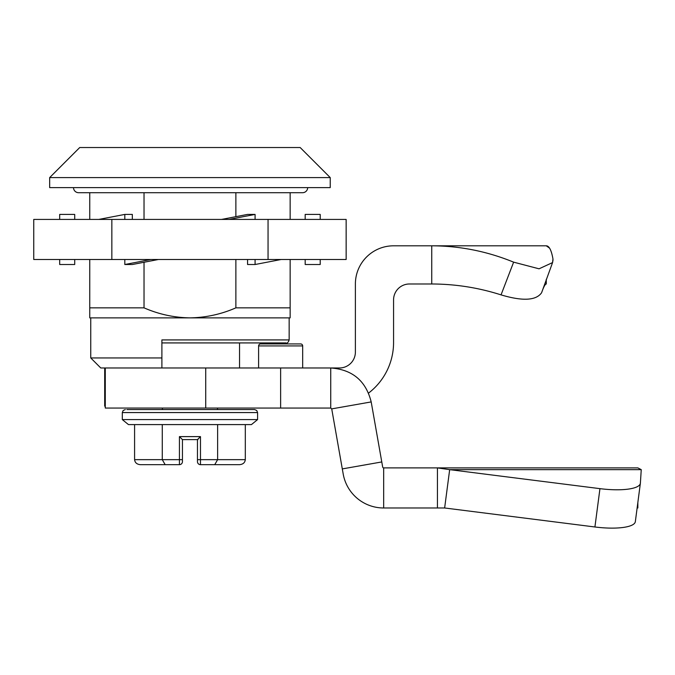 <?xml version="1.0" encoding="UTF-8"?>
<svg xmlns="http://www.w3.org/2000/svg" width="675" height="675" viewBox="0 0 675 675"><rect width="100%" height="100%" fill="white"/><g stroke="black" fill="none" stroke-linecap="round" stroke-linejoin="round"><path stroke-width="1.01" d="M300.173 147.53L79.726 147.53L49.663 177.593L49.663 187.608L330.235 187.608L330.235 177.593L300.173 147.53M330.235 177.593L49.663 177.593M290.149 259.504L290.149 317.874L189.911 317.874C174.023 317.604 158.735 314.263 144.028 307.851L144.028 262.263M290.149 192.704L290.149 219.426M290.149 307.851L235.87 307.851L235.87 259.504M235.87 216.667L235.87 192.704M144.028 192.704L144.028 219.426M235.87 307.851C221.214 314.263 205.9 317.604 189.911 317.874L89.75 317.874L89.75 259.504M89.75 219.426L89.75 192.704M89.75 307.851L144.028 307.851M100.769 367.976L90.754 357.952L161.89 357.952L161.89 367.976L100.769 367.976M285.103 343.929L285.103 343.288M90.754 317.874L90.754 357.952M289.153 317.874L289.153 339.922C288.023 343.541 285.635 344.537 281.973 342.925L282.032 342.925M161.89 342.925L286.141 342.925M284.369 342.934L282.125 342.925M289.153 339.922L161.89 339.922L161.89 357.952M381.78 461.945L371.191 401.92L331.72 408.881L342.301 468.906L381.78 461.945L382.683 467.066A1.004 1.004 0 0 0 383.67 467.893L437.442 467.893L449.668 469.648L437.442 467.893L437.442 507.98L444.639 507.98L594.92 526.981A40.078 10.589 7.5 0 0 635.344 521.606L637.133 507.98L637.85 507.98L637.85 502.512L640.373 483.283A40.078 10.589 -172.5 0 1 599.948 488.649L449.668 469.648L444.639 507.98M383.67 467.893L383.67 507.98A41.082 41.082 0 0 1 343.204 474.027L342.301 468.906M383.67 507.98L437.442 507.98M437.442 467.893L637.85 467.893L641.25 469.648L640.389 483.097A40.078 10.589 -172.5 0 1 640.373 483.283L635.344 521.606M371.191 401.92C365.909 380.852 352.418 369.537 330.733 367.976L330.733 408.054L331.72 408.881M302.678 345.929A2.008 2.008 0 0 0 300.67 343.929L260.592 343.929A2.008 2.008 -90 0 0 258.593 345.929L258.593 367.976L258.593 345.929L302.678 345.929L302.678 367.976M368.584 393.069A63.627 63.627 0 0 0 393.567 342.52L393.567 299.894A15.905 15.905 0 0 1 409.472 283.981L431.747 283.981L431.747 245.81L393.567 245.81A38.18 38.18 0 0 0 355.387 283.981L355.387 352.072A15.905 15.905 0 0 1 339.483 367.976L280.631 367.976L280.631 408.054L330.733 408.054M280.631 367.976L161.89 367.976M105.283 367.976L105.283 408.054L280.631 408.054M59.687 259.504L59.687 264.516L74.714 264.516L74.714 259.504M150.854 259.504L124.816 264.516L132.334 264.516L158.363 259.504M124.816 264.516L124.816 259.504M281.112 259.504L255.082 264.516L247.565 264.516L247.565 259.504M255.082 264.516L255.082 259.504M320.212 259.504L320.212 264.516L305.184 264.516L305.184 259.504M59.687 219.426L59.687 214.414L74.714 214.414L74.714 219.426M98.786 219.426L124.816 214.414L132.334 214.414L132.334 219.426M124.816 214.414L124.816 219.426M229.044 219.426L255.082 214.414L247.565 214.414L221.535 219.426M255.082 214.414L255.082 219.426M320.212 219.426L320.212 214.414L305.184 214.414L305.184 219.426M268.051 259.504L268.051 219.426L346.148 219.426L346.148 259.504L111.847 259.504L111.847 219.426L33.75 219.426L33.75 259.504L111.847 259.504M268.051 219.426L111.847 219.426M162.397 408.054L162.397 409.556L126.883 409.556L254.576 409.556L256.719 410.459L257.588 412.568L122.31 412.568L123.179 410.459L125.322 409.556M162.397 409.556L189.953 409.556M122.31 412.568L122.31 419.58L257.588 419.58L257.588 412.568M122.31 419.58L128.453 424.592L251.446 424.592L257.588 419.58M225.416 464.67L200.467 464.67A3.004 3.004 0 0 1 197.463 461.666A3.004 3.004 0 0 0 200.467 464.67L214.734 464.67L200.475 464.67A3.004 3.004 102 0 1 197.463 461.666L197.463 439.619L182.436 439.619L187.945 439.619L182.436 439.619L179.432 436.615L200.475 436.615L200.475 459.658L245.312 459.658C244.941 462.679 243.017 464.349 239.524 464.67L228.952 464.67L239.524 464.67M191.953 439.619L187.945 439.619M194.957 439.619L197.969 439.619L194.957 439.619M179.432 436.615L179.432 464.67A3.004 3.004 0 0 0 182.436 461.666A3.004 3.004 180 0 1 179.432 464.67L165.164 464.67L162.27 459.658L182.436 459.658L182.436 461.666A3.004 3.004 0 0 1 179.432 464.67A3.004 3.004 0 0 0 182.436 461.666A3.004 3.004 0 0 1 179.432 464.67L179.449 464.67M197.463 439.619L200.475 436.615M182.436 439.619L182.436 459.658M217.628 424.592L217.628 459.658L214.734 464.67L226.37 464.67M162.27 424.592L162.27 459.658L134.587 459.658L134.587 424.592M245.312 424.592L245.312 459.658M154.415 464.67L165.164 464.67M159.756 464.67L149.867 464.67M147.842 464.67L140.375 464.67C136.882 464.349 134.958 462.679 134.587 459.658M140.375 464.67L150.955 464.67C145.505 464.67 145.505 464.67 150.947 464.67L151.807 464.67M147.893 464.67L149.943 464.67M200.467 464.67L200.475 459.658L197.463 459.658M228.952 464.67L225.332 464.67L228.952 464.67M307.665 187.608A5.088 5.088 0 0 1 302.577 192.704L78.604 192.704A5.088 5.088 0 0 1 73.516 187.608M546.278 279.29L546.278 283.981C545.172 284.032 543.611 286.942 541.603 292.731C536.144 300.594 522.627 301.312 501.044 294.882C478.592 287.693 455.49 284.057 431.747 283.981M513.624 262.153L539.055 268.81L552.572 262.575L552.96 258.93C551.416 250.256 549.188 245.877 546.278 245.81L431.747 245.81C459.962 245.911 487.249 251.362 513.624 262.153L501.044 294.882M104.692 367.976L104.692 406.156L105.283 406.156M549.534 248.13L546.278 245.81M541.603 292.731L552.572 262.575L553.044 259.85M594.92 526.981L599.948 488.649M449.668 469.648L641.25 469.648M205.723 367.976L205.723 408.054M162.27 342.925L192.982 342.925M239.549 342.925L239.549 367.976M217.502 408.054L217.502 409.556M160.591 464.67L179.432 464.67A3.004 3.004 0 0 0 182.436 461.666M152.634 464.662L153.529 464.67M154.575 464.67L150.955 464.67M227.264 464.662L228.099 464.67"/></g></svg>
